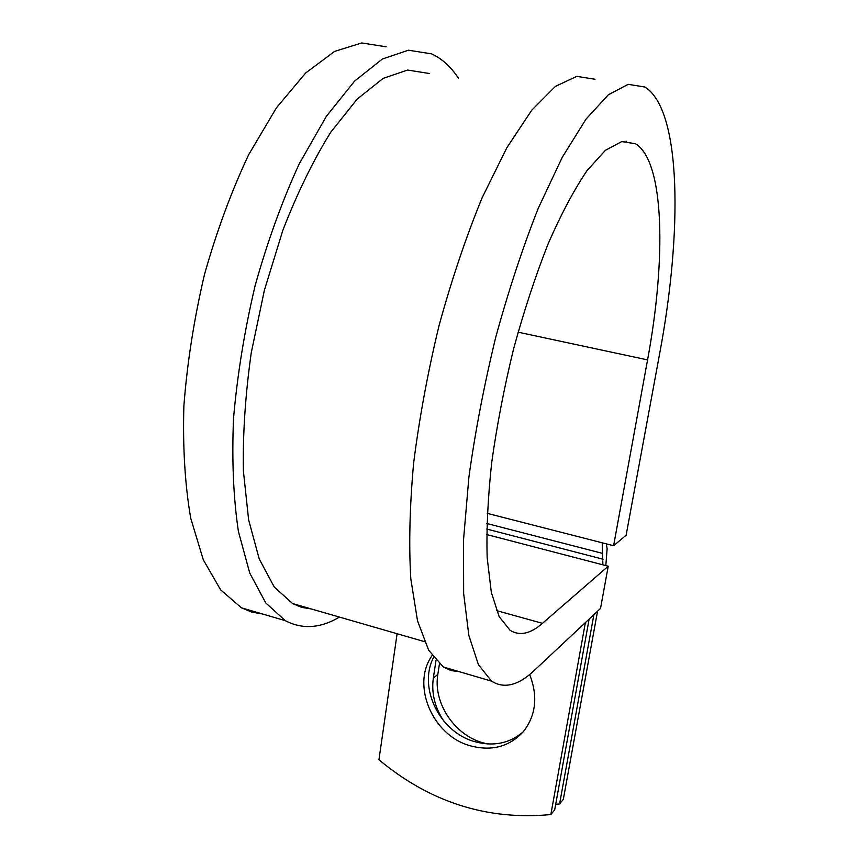 <?xml version="1.0" encoding="UTF-8"?>
<svg xmlns="http://www.w3.org/2000/svg" width="859" height="859" viewBox="0 0 859 859"><rect width="100%" height="100%" fill="white"/><g stroke="black" fill="none" stroke-linecap="round" stroke-linejoin="round"><path stroke-width="1.29" d="M487.311 743.926L482.232 742.616C453.863 734.434 433.011 702.34 437.832 674.422L439.421 664.018M443.845 721.152C434.815 707.515 431.304 693.159 433.323 678.073L435.985 660.603M432.056 655.632C411.117 684.967 432.399 735.336 469.852 745.666C491.595 751.582 509.537 746.793 523.657 731.277C536.048 714.956 538.045 696.026 529.638 674.498M433.505 657.607C417.957 687.393 439.572 731.836 474.2 741.5C492.916 746.772 509.194 743.615 523.024 732.029M589.134 619.081L554.689 809.876L550.844 814.557L585.376 622.592M550.844 814.557C487.332 820.549 430.037 802.285 378.948 759.775L397.105 633.717M606.325 543.854L607.12 548.697L605.831 565.598M597.542 611.211L563.321 799.375L559.585 803.917L555.687 804.368M593.902 614.615L559.585 803.917M602.202 542.802L602.889 564.835M429.307 73.498L407.596 70.041L383.221 78.341L357.194 99.075L330.79 132.168C313.428 160.042 297.45 192.727 282.869 230.233L264.4 290.181L251.247 352.791C245.352 394.646 242.732 434.02 243.387 470.915L248.627 519.856L259.225 558.941L274.225 586.955L292.554 603.544L301.767 607.388L311.355 608.967M594.997 79.253L576.754 76.354L555.408 86.394L531.742 110.199L506.853 147.727L482.103 197.828C466.115 236.783 451.791 279.293 439.11 325.346C427.803 372.226 419.31 418.215 413.608 463.302C409.7 506.563 408.766 545.089 410.817 578.891L417.517 620.832L428.673 650.263L443.351 667.014L491.541 681.144L478.431 664.716L468.842 635.424L463.645 593.44L463.527 539.903L468.907 477.078C475.22 431.54 484.132 385.047 495.654 337.587C508.421 290.922 522.626 247.811 538.271 208.265L562.237 157.347L586.021 119.122L608.344 94.769L628.176 84.343L644.841 86.995C681.863 109.909 682.357 233.057 659.626 353.801L626.114 535.254L613.605 545.723L647.557 359.889C666.176 259.955 664.802 161.632 635.51 143.764L621.723 141.574L605.37 150.346L587.051 170.597C574.113 189.699 561.142 214.106 548.128 243.816C535.436 276.072 523.904 311.151 513.542 349.044C504.179 387.581 496.91 425.388 491.713 462.453C487.88 498.037 486.366 529.788 487.171 557.706L491.327 592.356L499.154 616.622L509.999 630.216C519.523 636.24 530.336 633.953 542.448 623.333L608.226 566.221L486.656 534.523M491.541 681.144C504.19 689.079 518.46 685.482 534.373 670.364L600.538 608.408L608.226 566.221M386.174 46.805L361.736 42.95L334.527 51.433L305.632 73.036L276.501 107.729L248.788 154.48C231.522 190.999 216.747 231.028 204.463 274.579C194.048 319.033 187.176 362.885 183.869 406.114C182.709 447.764 185.007 485.163 190.752 518.31L203.336 559.907L220.634 589.854L241.422 607.807L251.848 612.123L262.639 614.024M297.214 605.799L298.331 605.208M458.405 78.148C450.782 66.637 441.837 58.541 431.551 53.859L408.412 50.198L382.405 59.013L354.595 81.09L326.334 116.384L299.222 163.854C282.214 200.888 267.525 241.454 255.144 285.542C244.536 330.522 237.331 374.835 233.519 418.483C231.79 460.478 233.423 498.123 238.405 531.42L249.765 573.114L265.785 602.975L285.306 620.67C302.325 629.572 320.375 628.369 339.455 617.084M626.286 142.218L626.093 141.112M443.351 667.014L451.018 670.578L459.146 671.641M613.605 545.723L487.236 513.36M433.323 678.073L437.832 674.422M486.72 529.037L603.039 559.22M486.838 523.496L602.019 553.25M542.448 623.333L496.502 610.599M647.557 359.889L518.063 332.165M292.554 603.544L424.4 641.609M241.422 607.807L285.306 620.67M622.045 141.51L635.51 143.764"/></g></svg>
